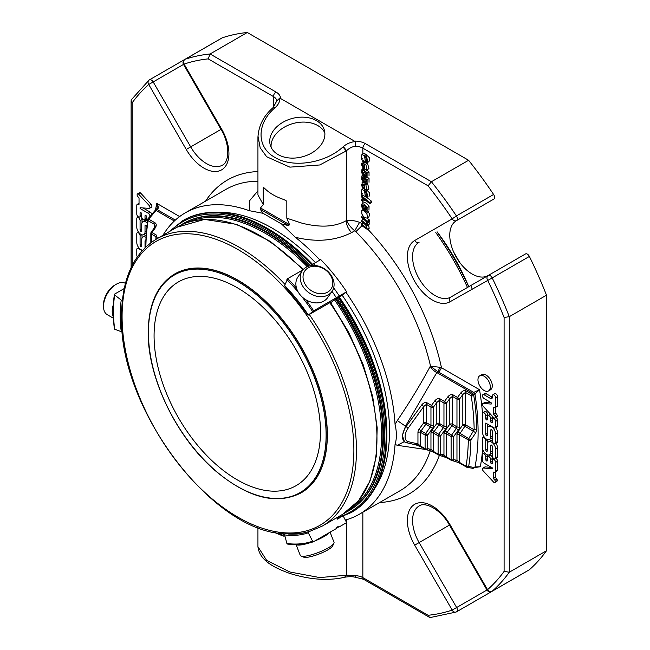 <?xml version="1.0" encoding="UTF-8"?>
<svg xmlns="http://www.w3.org/2000/svg" width="650" height="650" viewBox="0 0 650 650"><rect width="100%" height="100%" fill="white"/><g stroke="black" fill="none" stroke-linecap="round" stroke-linejoin="round"><path stroke-width="0.97" d="M154.074 335.749A117.65 67.925 60 0 1 178.441 281.897A117.65 67.925 60 0 1 296.091 349.822A117.65 67.925 60 0 1 296.091 485.672A117.65 67.925 60 0 1 205.424 454.155A117.65 67.925 60 0 1 154.074 335.749M125.426 283.368L125.353 283.335A18.102 10.449 120 0 0 116.301 284.229L114.766 285.114A15.925 9.197 120 0 0 103.504 304.623L103.504 306.394A18.102 10.449 120 0 0 105.219 312.796A18.102 10.449 120 0 0 107.258 314.681L113.425 318.248M296.083 544.594L300.276 555.409A18.102 3.827 -21.2 0 0 300.974 556.026L303.68 557.148A15.925 3.364 -21.2 0 0 313.04 556.034A15.925 3.364 -21.2 0 0 332.678 545.894L333.929 543.238A18.102 3.827 -21.2 0 0 334.027 542.311L330.086 532.163M303.29 279.541A15.925 12.561 -144.9 0 1 322.798 268.279A15.925 12.561 -144.9 0 1 327.673 292.11A15.925 12.561 -144.9 0 1 303.29 279.541M116.301 284.229A18.102 10.449 120 0 0 103.504 306.394M300.974 556.026A18.102 3.827 -21.2 0 0 311.61 554.767A18.102 3.827 -21.2 0 0 333.929 543.238M300.527 280.572A18.102 14.276 -144.9 0 1 302.339 270.66A18.102 14.276 -144.9 0 1 325.358 269.384A18.102 14.276 -144.9 0 1 331.963 291.476A18.102 14.276 -144.9 0 1 314.486 295.596A18.102 14.276 -144.9 0 1 300.527 280.572M113.401 304.509A18.102 10.449 120 0 0 113.36 316.875M296.238 544.594A18.102 3.827 -21.2 0 0 307.255 543.554A18.102 3.827 -21.2 0 0 308.652 543.14M314.917 540.922A18.102 3.827 -21.2 0 0 329.119 532.724M174.688 273.975A126.384 72.971 60 0 1 174.785 273.918A126.384 72.971 60 0 1 301.169 346.889A126.384 72.971 60 0 1 301.169 492.822A126.384 72.971 60 0 1 301.072 492.879M331.963 291.476L327.608 297.668A18.102 14.276 -144.9 0 1 310.131 301.787A18.102 14.276 -144.9 0 1 296.173 286.764A18.102 14.276 -144.9 0 1 297.993 276.851L302.339 270.66M287.771 543.961L286.902 543.506L284.611 534.909L284.895 533.812L302.827 533.089L309.262 531.578M330.476 302.356L308.376 315.006L313.658 310.822L346.621 291.793L339.316 297.115M310.009 265.777L310.473 265.509A137.922 79.633 60 0 1 310.611 265.663M332.012 291.395A137.922 79.633 60 0 1 336.359 297.716M296.53 288.178A137.922 79.633 -120 0 0 287.771 278.614L302.973 269.839M114.652 328.599L114.644 329.217L121.241 331.679A127.538 73.637 -120 0 1 121.241 300.113L114.644 294.954L114.652 294.084L124.199 288.567M114.644 329.217A137.004 79.105 -120 0 1 114.644 294.954L114.652 294.084M287.422 544.042C296.887 545.261 305.598 544.481 313.56 541.694L336.359 528.548L337.756 526.736L339.332 526.825L346.621 522.616L343.395 516.311M336.716 517.741L337.431 519.147L340.096 517.603A130.293 75.229 60 0 1 337.123 518.529M339.332 526.825A137.922 79.633 60 0 1 336.659 527.678M313.658 541.653L312.593 541.206L308.287 532.797L308.376 531.716M336.269 298.797A165.742 95.688 60 0 1 349.196 510.543L345.548 512.525A165.742 95.688 -120 0 0 348.546 510.916A165.742 95.688 -120 0 0 335.66 299.227L330.679 302.648M308.376 315.006L308.287 314.974A127.538 73.637 -120 0 0 284.611 285.512L284.895 285.789M287.771 278.614L284.611 285.512M315.088 265.501A137.922 79.633 60 0 0 313.446 263.794L310.473 265.509M333.653 287.828A137.922 79.633 60 0 1 339.332 296.002M313.446 263.794L320.734 259.586A137.922 79.633 60 0 1 346.621 291.793M339.243 297.009L335.66 299.227M441.911 455.796L443.958 454.886L447.111 457.892L438.994 455.171A1.836 1.479 103 0 1 438.661 455.041A1.836 1.064 -60 0 1 438.49 454.976A1.836 1.836 0 0 0 438.994 455.171A1.836 1.479 103 0 0 440.708 454.131L440.708 435.768L438.661 434.216A1.836 1.064 120 0 0 438.108 435.768A1.836 1.064 0 0 0 440.708 435.768L445.453 429.195L443.406 427.643L438.661 434.216L434.111 431.592A1.836 1.064 120 0 0 433.558 433.136L438.108 435.768L438.108 454.131L433.558 451.506L434.111 452.416L428.911 450.312L434.111 452.416M458.453 429.942A3.681 2.121 -60 0 0 459.566 426.847A1.836 1.064 -0 0 1 456.966 426.847L456.966 399.019L452.408 396.386L452.408 424.214A1.836 1.064 0 0 0 449.808 424.214L445.071 430.788L447.111 432.339A1.836 1.064 120 0 0 446.558 433.891L451.108 436.516A1.836 1.064 -60 0 1 451.669 434.964L456.406 428.391A1.836 1.064 -60 0 0 456.966 426.847L452.408 424.214A1.836 1.064 120 0 1 451.856 425.766L447.111 432.339L453.708 436.516L458.453 429.942L449.808 424.214L449.808 398.491L447.761 396.939C449.499 394.842 451.23 394.144 452.969 394.842L452.408 396.386L449.808 398.491L446.558 403L444.511 401.448L447.761 396.939M432.445 428.439A3.681 2.121 120 0 0 433.558 425.344A1.836 1.064 180 0 1 430.958 425.344A1.836 1.064 120 0 1 430.398 426.896L425.848 424.263L421.102 430.836L425.661 433.469L430.398 426.896L432.445 428.439L427.708 435.012L425.661 433.469A1.836 1.064 120 0 0 425.1 435.012A1.836 1.064 0 0 0 427.708 435.012L427.708 448.646A1.836 1.479 103 0 1 425.661 449.556A1.836 1.064 -60 0 1 425.482 449.491A1.836 1.064 -60 0 1 425.1 448.646L420.55 446.022L421.102 446.932L415.902 444.827L421.102 446.932M474.126 467.496L473.541 468.203L475.02 466.984L474.126 467.496L468.674 466.481A1.836 1.227 9.1 0 1 466.091 466.237L459.566 462.467L460.119 463.377L454.919 461.273L456.966 460.363L459.566 462.467L459.566 434.858A1.836 1.064 -60 0 1 460.062 433.379L457.966 431.909A3.681 2.121 -60 0 0 456.966 434.858A1.836 1.064 180 0 1 459.566 434.858L468.317 439.912A228.036 131.657 60 0 1 466.091 466.237A1.836 1.064 120 0 0 466.473 467.082A1.836 1.064 120 0 0 466.651 467.147L468.674 466.481A229.873 132.722 -120 0 0 470.917 439.936L460.062 433.379L464.913 426.229L462.816 424.751A1.836 1.064 0 0 1 465.416 424.751L474.167 429.804L476.767 429.78L475.784 432.762L470.917 439.936A1.836 1.081 0.9 0 1 468.317 439.912A1.836 1.064 -60 0 1 468.812 438.433L474.167 429.804A228.036 131.657 60 0 0 471.201 395.752A1.836 0.837 -8.8 0 0 473.777 395.444L471.754 394.201L472.396 393.104L474.126 394.842L473.777 395.444A229.873 132.722 -120 0 1 476.767 429.78M445.453 429.195A3.681 2.121 120 0 0 446.558 426.091A1.836 1.064 180 0 1 443.958 426.091A1.836 1.064 120 0 1 443.406 427.643L436.808 423.467L436.808 402.472L434.761 400.92C436.491 398.824 438.23 398.125 439.961 398.824L439.408 400.368L436.808 402.472L433.558 406.981L431.511 405.429L434.761 400.92M433.558 425.344L433.558 406.981A1.836 1.064 180 0 1 430.958 406.981L430.958 425.344L426.4 422.711A1.836 1.064 -60 0 1 425.848 424.263L423.8 422.711L423.8 406.453L421.761 404.901C423.491 402.805 425.222 402.098 426.961 402.797L426.4 404.349L423.8 406.453L408.168 428.122A10.116 5.842 120 0 0 408.168 441.659L417.95 443.918L420.55 446.022L420.55 432.388L425.1 435.012L425.1 448.646A1.836 1.064 180 0 0 427.708 448.646L430.958 449.402L433.558 451.506L433.558 433.136A1.836 1.064 0 0 0 430.958 433.136A3.681 2.121 120 0 1 432.063 430.04L436.808 423.467A1.836 1.064 0 0 1 439.408 423.467A1.836 1.064 -60 0 1 438.856 425.019L434.111 431.592L432.063 430.04M156.187 239.216L155.927 236.706L155.927 239.363M150.832 233.326A1.836 1.836 0 0 1 151.182 232.245L151.929 232.529A1.836 1.064 120 0 0 151.377 234.073A1.836 1.064 180 0 1 150.832 233.326L150.832 242.759M151.182 232.245L154.432 227.744L155.163 225.834L154.627 224.461L154.627 227.459M145.876 246.911A228.036 131.657 60 0 1 148.094 220.691A1.836 1.064 -60 0 1 148.647 219.148L148.111 218.953M475.784 432.762L464.913 426.229A1.836 1.064 120 0 0 465.416 424.751L465.416 392.413L462.816 394.509L460.769 392.966C462.499 390.861 464.238 390.162 465.969 390.861L465.416 392.413L471.201 395.752A1.836 1.064 -60 0 1 471.754 394.201L465.969 390.861M452.969 394.842L457.519 397.467A1.836 1.064 -60 0 0 456.966 399.019A1.836 1.064 0 0 0 459.566 399.019L457.519 397.467L460.769 392.966M456.966 434.858L456.966 460.363L453.708 459.615A1.836 1.479 103 0 1 451.669 460.525A1.836 1.064 -60 0 1 451.49 460.452A1.836 1.064 -60 0 1 451.108 459.615A1.836 1.064 0 0 0 453.708 459.615L453.708 436.516A1.836 1.064 0 0 1 451.108 436.516L451.108 459.615L446.558 456.983L446.558 433.891A1.836 1.064 0 0 0 443.958 433.891A3.681 2.121 120 0 1 445.071 430.788M466.651 467.147L467.058 467.301A1.836 1.836 0 0 1 466.473 467.082L460.119 463.377M366.494 161.493L365.259 160.94L364.626 156.479L366.576 155.35A2.543 1.463 -120 0 0 365.966 154.31L364.016 155.439L361.92 154.546C361.376 156.837 361.506 158.202 362.302 158.632L361.571 158.348L361.571 159.518L367.071 162.703C368.241 158.462 367.128 160.298 367.152 158.836L365.787 156.861L366.438 161.533M368.908 161.663L366.957 162.784L368.826 161.688M364.016 155.439A2.543 1.463 60 0 1 364.626 156.479M365.016 189.849L364.016 190.426L361.92 189.532C361.376 191.823 361.506 193.188 362.302 193.619L361.571 193.334L361.571 194.504L367.071 197.689C368.241 193.456 367.128 195.293 367.152 193.822L365.787 191.856L366.438 196.519M366.494 196.487L365.259 195.934L364.626 191.466L366.576 190.336L366.909 191.579M364.016 190.426A2.543 1.463 60 0 1 364.626 191.466M361.904 214.037C363.358 216.832 365.032 218.148 366.925 218.002L367.591 216.482L366.657 213.33L363.805 210.511L362.562 210.137L361.733 210.649L361.904 214.037M364.431 209.024L361.733 210.649M482.852 403.544A1.974 1.137 60 0 0 483.169 406.291L493.781 417.739A1.861 1.073 60 0 0 494.886 417.942A1.861 1.073 60 0 0 495.276 417.137A1.861 1.073 60 0 0 494.869 415.594L493.366 413.977L493.366 407.542L494.788 407.648A1.861 1.073 60 0 0 495.243 407.566A1.861 1.073 60 0 0 495.609 406.998L495.609 397.816A2.332 1.349 60 0 0 494.593 395.468A2.332 1.349 60 0 0 492.798 394.851A2.332 1.349 60 0 0 492.318 395.793L492.318 397.369A2.633 1.519 60 0 1 491.774 398.58A2.633 1.519 60 0 1 490.457 398.45L484.087 394.769A2.324 1.341 60 0 0 482.926 394.656A2.324 1.341 60 0 0 482.568 396.516A2.324 1.341 60 0 0 484.087 398.572L490.791 402.439A0.934 0.536 60 0 1 491.051 404.048L483.283 403.455L485.233 402.334A1.974 1.137 -120 0 0 484.802 402.423L482.852 403.544A1.974 1.137 60 0 1 483.283 403.455M364.268 163.914L364.268 168.919L366.966 169.796L365.804 164.117L361.441 163.759L362.091 166.221L363.472 168.139L363.577 167.066L362.594 165.612L362.692 163.418L364.268 163.914M364.268 184.316L364.268 189.329L366.966 190.198L365.804 184.527L361.441 184.161L362.091 186.631L363.472 188.541L363.577 187.476L362.594 186.014L362.692 183.82L364.268 184.316M365.576 209.893L365.641 211.071L367.055 211.25L367.112 207.667C365.592 204.969 363.911 203.661 362.058 203.734L361.441 205.059L361.969 207.309L363.61 209.495L363.716 208.39L362.586 206.936L362.594 204.912L365.219 206.334L366.389 207.805L366.446 210.031L365.576 209.893L366.771 209.203M365.674 179.449L366.576 180.131L366.502 182.187L365.666 182.138L365.731 183.308L367.079 183.389L367.096 179.66L365.186 178.132L363.602 180.196L362.481 179.392L362.408 177.239L363.642 177.231L363.586 176.036L361.944 175.866L361.692 179.229L362.367 180.562L364.341 181.472L365.625 179.473M369.029 182.268L369.046 178.531L367.136 177.011L364.65 178.474M362.408 177.239L362.911 176.963L362.408 177.239M364.057 174.606L361.944 175.866M366.502 182.187L365.666 182.138L366.803 181.48M365.674 172.892L366.576 173.582L366.502 175.63L365.666 175.581L365.731 176.751L367.079 176.832L367.096 173.103L365.186 171.576L363.602 173.639L362.481 172.835L362.408 170.682L363.642 170.674L363.586 169.479L361.944 169.317L361.692 172.673L362.367 174.013L364.341 174.915L365.625 172.916M369.029 175.711L369.046 171.974L367.136 170.454L364.65 171.917M362.408 170.682L362.911 170.406L362.408 170.682M363.894 168.188L361.944 169.317M366.502 175.63L365.666 175.581L366.803 174.923M474.654 467.553L480.317 466.749L475.02 466.984A229.873 132.722 -120 0 0 475.02 394.331L473.744 392.381L479.521 389.707L474.126 394.842M361.571 200.444L362.708 201.386L362.708 200.07L361.571 199.136L361.571 200.444M369.696 203.629L369.696 202.467L361.571 195.812L361.571 196.974L369.696 203.629L371.646 202.499L371.646 201.338L369.696 202.467M495.129 458.835A2.324 1.341 60 0 0 495.609 457.771L495.609 449.199A5.826 3.364 60 0 0 493.066 443.341A5.826 3.364 60 0 0 488.581 441.781A5.826 3.364 60 0 0 487.37 444.446L487.37 450.702A1.162 0.666 60 0 1 487.134 451.238A1.162 0.666 60 0 1 486.241 450.929A1.162 0.666 60 0 1 485.737 449.759L485.737 440.529A2.324 1.341 60 0 0 484.713 438.189A2.324 1.341 60 0 0 482.926 437.564A2.324 1.341 60 0 0 482.438 438.628L482.438 447.322A5.817 3.356 60 0 0 484.981 453.172A5.817 3.356 60 0 0 489.466 454.732A5.817 3.356 60 0 0 490.669 452.067L490.669 445.551A1.162 0.674 60 0 1 490.913 445.014A1.162 0.674 60 0 1 491.806 445.331A1.162 0.674 60 0 1 492.318 446.501L492.318 455.869A2.324 1.341 60 0 0 493.334 458.209A2.324 1.341 60 0 0 495.129 458.835L497.079 457.706A2.324 1.341 -120 0 0 497.559 456.641L497.559 448.077A5.826 3.364 -120 0 0 495.869 443.259M485.737 415.667L485.737 418.494A1.162 0.674 60 0 0 486.241 419.673A1.162 0.674 60 0 0 487.134 419.981A1.162 0.674 60 0 0 487.378 419.445L487.378 416.618A2.324 1.341 60 0 1 487.858 415.553A2.324 1.341 60 0 1 489.653 416.179A2.324 1.341 60 0 1 490.669 418.519L490.669 421.346A1.162 0.674 60 0 0 491.181 422.516A1.162 0.674 60 0 0 492.074 422.833A1.162 0.674 60 0 0 492.318 422.297L492.318 419.469A2.324 1.341 60 0 1 492.798 418.405A2.324 1.341 60 0 1 494.593 419.031A2.324 1.341 60 0 1 495.609 421.371L495.609 426.896A2.324 1.341 60 0 1 495.129 427.96A2.324 1.341 60 0 1 493.959 427.838L485.737 423.093L485.737 434.371A1.162 0.666 60 0 0 486.241 435.541A1.162 0.666 60 0 0 487.134 435.849A1.162 0.666 60 0 0 487.37 435.321L487.37 429.171A5.826 3.364 60 0 1 488.581 426.497A5.826 3.364 60 0 1 493.066 428.058A5.826 3.364 60 0 1 495.609 433.924L495.609 442.626A2.332 1.349 60 0 1 495.121 443.69A2.332 1.349 60 0 1 493.326 443.064A2.332 1.349 60 0 1 492.31 440.724L492.31 431.226A1.162 0.674 60 0 0 491.806 430.056A1.162 0.674 60 0 0 490.913 429.747A1.162 0.674 60 0 0 490.669 430.276L490.669 436.8A5.817 3.356 60 0 1 489.466 439.457A5.817 3.356 60 0 1 484.981 437.897A5.817 3.356 60 0 1 482.438 432.047L482.438 413.774A2.324 1.341 60 0 1 482.926 412.701A2.324 1.341 60 0 1 484.713 413.327A2.324 1.341 60 0 1 485.737 415.667L487.687 414.546A2.324 1.341 -120 0 0 486.671 412.206A2.324 1.341 -120 0 0 484.876 411.58L482.926 412.701M366.673 222.901L365.544 223.551L361.571 220.293L361.571 221.455L365.779 225.095L366.6 228.053L361.571 224.307L361.571 225.469L367.242 229.377L366.486 225.363L367.299 225.274L367.356 223.145L366.486 221.488L367.461 222.284L367.461 221.122L361.571 216.304L361.571 217.466L365.739 221.097A2.982 1.723 -120 0 1 366.494 222.414L366.673 224.177M367.226 229.393L369.192 228.256L367.226 229.393M366.486 225.363L369.257 224.153L368.436 224.242L369.192 228.256M477.953 379.787A8.759 5.054 60 0 1 479.765 375.781A8.759 5.054 60 0 1 488.516 380.835A8.759 5.054 60 0 1 488.516 390.942A8.759 5.054 60 0 1 481.772 388.602A8.759 5.054 60 0 1 477.953 379.787M495.121 472.079A2.356 1.365 60 0 0 495.609 470.998L495.609 462.369A2.324 1.341 60 0 0 494.593 460.029A2.324 1.341 60 0 0 492.798 459.404A2.324 1.341 60 0 0 492.318 460.468L492.318 463.296A1.162 0.674 60 0 1 492.074 463.832A1.162 0.674 60 0 1 491.181 463.523A1.162 0.674 60 0 1 490.669 462.345L490.669 459.517A2.324 1.341 60 0 0 489.653 457.177A2.324 1.341 60 0 0 487.858 456.552A2.324 1.341 60 0 0 487.378 457.624L487.378 460.452A1.162 0.674 60 0 1 487.134 460.98A1.162 0.674 60 0 1 486.241 460.671A1.162 0.674 60 0 1 485.737 459.501L485.737 456.674A2.324 1.341 60 0 0 484.713 454.326A2.324 1.341 60 0 0 482.926 453.708A2.324 1.341 60 0 0 482.438 454.773L482.438 460.265A2.356 1.365 60 0 0 484.112 463.149L492.318 467.894L492.318 468.715L483.283 468.032A1.974 1.137 60 0 0 482.852 468.122A1.974 1.137 60 0 0 483.243 470.941L493.764 482.292A1.861 1.073 60 0 0 494.886 482.511L496.836 481.382A1.861 1.073 -120 0 0 497.218 480.586A1.861 1.073 -120 0 0 496.819 479.042L495.308 477.417L493.358 478.538L493.358 472.095L494.601 472.184A2.356 1.365 60 0 0 495.121 472.079L497.071 470.957A2.356 1.365 -120 0 0 497.559 469.877L497.559 461.248A2.324 1.341 -120 0 0 495.901 458.388M493.358 478.538L494.869 480.163A1.861 1.073 60 0 1 495.267 481.707A1.861 1.073 60 0 1 494.886 482.511M157.251 208.203L156.772 203.377C158.527 206.107 158.714 208.219 157.349 209.714L156.073 210.186M147.087 222.926A5.817 3.356 60 0 0 142.927 221.691A5.817 3.356 60 0 0 141.724 224.356L141.724 230.872A1.162 0.674 60 0 1 141.481 231.408A1.162 0.674 60 0 1 140.587 231.091A1.162 0.674 60 0 1 140.075 229.921L140.075 220.553A2.324 1.341 60 0 0 139.059 218.213A2.324 1.341 60 0 0 137.264 217.588L138.442 216.905M145.844 225.241L145.023 225.713L145.023 231.977A5.826 3.364 60 0 1 143.812 234.642A5.826 3.364 60 0 1 139.327 233.082A5.826 3.364 60 0 1 136.784 227.224L136.784 218.652A2.324 1.341 60 0 1 137.264 217.588M145.023 225.713A1.162 0.666 60 0 1 145.259 225.184A1.162 0.666 60 0 1 146.063 225.404A1.162 0.666 60 0 1 146.64 226.428M141.724 244.254L140.083 245.196A1.162 0.674 60 0 0 140.587 246.366A1.162 0.674 60 0 0 141.481 246.675A1.162 0.674 60 0 0 141.724 246.147L141.724 239.623A5.817 3.356 60 0 1 142.927 236.966A5.817 3.356 60 0 1 145.681 237.161M140.083 245.196L140.083 235.698A2.332 1.349 60 0 0 139.067 233.358A2.332 1.349 60 0 0 137.272 232.732L138.474 232.034M142.634 250.193A5.826 3.364 60 0 1 136.784 242.499L136.784 233.797A2.332 1.349 60 0 1 137.272 232.732M145.494 240.825L145.023 241.101L145.023 247.252A5.826 3.364 60 0 1 144.999 247.748M145.023 241.101A1.162 0.666 60 0 1 145.259 240.573A1.162 0.666 60 0 1 145.502 240.516M142.147 250.721L138.434 248.576A2.324 1.341 60 0 0 137.264 248.463L138.71 247.634M137.337 256.791A2.324 1.341 60 0 1 136.784 255.052L136.784 249.527A2.324 1.341 60 0 1 137.264 248.463M149.955 216.45L149.955 216.158A2.356 1.365 60 0 0 148.281 213.265L140.075 208.528L140.075 207.707L149.11 208.39A1.974 1.137 60 0 0 149.541 208.301A1.974 1.137 60 0 0 149.151 205.473L138.629 194.131A1.861 1.073 60 0 0 137.507 193.911A1.861 1.073 60 0 0 137.126 194.716A1.861 1.073 60 0 0 137.524 196.259L139.035 197.884L139.035 204.327L137.792 204.23A2.356 1.365 60 0 0 137.272 204.344L139.035 203.328M140.904 212.648L140.075 213.127L140.075 215.946A2.324 1.341 60 0 1 139.596 217.019A2.324 1.341 60 0 1 137.8 216.393A2.324 1.341 60 0 1 136.784 214.053L136.784 205.424A2.356 1.365 60 0 1 137.272 204.344M140.075 213.127A1.162 0.674 60 0 1 140.319 212.591A1.162 0.674 60 0 1 141.213 212.899A1.162 0.674 60 0 1 141.724 214.069L141.724 216.897A2.324 1.341 60 0 0 142.74 219.245A2.324 1.341 60 0 0 144.536 219.863L146.486 218.741A2.324 1.341 -120 0 0 146.664 218.603M145.836 215.499L145.015 215.971L145.015 218.798A2.324 1.341 60 0 1 144.536 219.863M145.015 215.971A1.162 0.674 60 0 1 145.259 215.443A1.162 0.674 60 0 1 146.153 215.751A1.162 0.674 60 0 1 146.664 216.921L146.664 219.749A2.324 1.341 60 0 0 147.282 221.593M151.377 242.361L151.377 234.073L155.927 236.706L156.479 235.154L151.929 232.529L155.179 228.02L154.627 228.069M175.338 220.098L157.349 209.714L155.179 210.697L156.097 210.486L148.647 219.148L155.179 222.918C156.601 224.039 156.601 225.745 155.179 228.02M428.911 450.312L430.958 449.402L430.958 433.136M454.919 461.273L459.948 463.312M415.902 444.827L417.95 443.918L417.95 432.388A1.836 1.064 0 0 1 420.55 432.388A1.836 1.064 120 0 1 421.102 430.836L419.063 429.284L423.8 422.711A1.836 1.064 0 0 1 426.4 422.711L426.4 404.349L430.958 406.981A1.836 1.064 -60 0 1 431.511 405.429L426.961 402.797M473.541 468.203L472.729 468.317M367.217 159.819L365.259 160.94M366.576 155.35L366.909 156.593M363.87 153.416L361.92 154.546L363.894 153.4L365.966 154.31M361.571 158.348L362.034 158.08M365.787 156.861L367.738 155.74C368.607 157.95 370.24 156.284 369.021 161.582M367.217 194.805L365.259 195.934M363.894 188.386L361.944 189.516L364.268 188.289M361.571 193.334L362.034 193.066M365.787 191.856L367.738 190.726C368.607 192.936 370.24 191.271 369.021 196.568M364.512 209.016L366.096 209.592M367.64 210.909L368.615 212.209C368.826 214.004 370.386 212.493 368.875 216.881L366.925 218.002M367.461 222.284L369.411 221.162L369.411 220.001L366.957 217.986L368.875 216.881M494.886 417.942L496.836 416.812A1.861 1.073 -120 0 0 497.226 416.016A1.861 1.073 -120 0 0 496.819 414.464L494.869 415.594M495.276 417.137L497.226 416.016M495.316 407.526L495.316 412.848L493.366 413.977M495.316 412.848L496.819 414.464M495.243 407.566L497.193 406.445A1.861 1.073 -120 0 0 497.559 405.868L495.609 406.998M495.609 397.816L497.559 396.687L497.559 405.868M497.559 396.687A2.332 1.349 -120 0 0 496.543 394.347A2.332 1.349 -120 0 0 494.747 393.721L492.798 394.851M484.087 394.769L486.038 393.64L492.318 397.272M486.038 393.64A2.324 1.341 -120 0 0 484.876 393.526L482.926 394.656M485.233 402.334L491.156 402.781M363.472 168.139L364.268 167.676M364.268 166.668L363.577 167.066M366.096 162.703L364.642 162.289L364.268 162.736M367.356 162.557L368.916 168.675L366.966 169.812M363.407 162.273L364.024 161.102L362.074 162.224M363.472 188.541L364.268 188.086M364.268 187.07L363.577 187.476M366.218 183.194L364.642 182.699L364.268 183.138M367.526 183.138L368.916 189.077L366.966 190.214M363.407 182.674L363.902 181.586M364.512 181.374L366.056 181.911M363.951 202.638L364.008 202.605C365.861 202.532 367.543 203.84 369.062 206.537L368.956 210.153M363.61 209.495L365.56 208.366L365.666 207.269L363.716 208.39M364.479 205.692L365.666 207.269M364.162 176.93L364.593 178.555M363.642 177.231L365.592 176.101L365.536 174.907L363.586 176.036M364.894 174.598L365.536 174.907M364.162 170.373L364.593 171.998M363.642 170.674L365.592 169.544M364.39 169.016L363.586 169.479M482.503 413.294A233.553 134.843 -120 0 0 479.521 389.707L441.496 367.762L438.896 372.263L438.019 371.881L439.798 367.266L441.496 367.762A181.374 104.715 -120 0 0 367.705 229.109M364.658 199.501L364.658 200.257L362.708 201.386M364.26 199.176L362.708 200.07M363.123 198.242L361.571 199.136M371.646 201.338L367.152 197.665M362.806 195.106L361.571 195.812M492.31 440.473A5.826 3.364 -120 0 0 490.531 440.651L488.581 441.781M487.687 442.812L487.687 439.644M489.466 454.732L491.416 453.602A5.817 3.356 -120 0 0 492.318 452.562M495.121 443.69L497.079 442.569A2.332 1.349 -120 0 0 497.559 441.496L497.559 432.794A5.826 3.364 -120 0 0 495.633 427.659M487.687 427.538L487.687 424.214M495.129 427.96L497.079 426.831A2.324 1.341 -120 0 0 497.559 425.766L497.559 420.249A2.324 1.341 -120 0 0 495.877 417.373M492.619 418.543L492.619 417.398A2.324 1.341 -120 0 0 492.351 416.187M490.701 414.416A2.324 1.341 -120 0 0 489.808 414.432L487.858 415.553M487.687 415.691L487.687 414.546M489.466 439.457L491.416 438.336A5.817 3.356 -120 0 0 492.31 437.296M365.463 227.492L366.657 226.801M365.592 224.876L363.521 223.178L361.571 224.307M369.021 221.382L369.257 224.153L368.436 224.242M369.411 220.001L367.461 221.122M362.789 215.597L361.571 216.304M365.398 220.699L363.521 219.164L361.571 220.293M488.516 390.942L490.466 389.821A8.759 5.054 -120 0 0 492.286 385.808A8.759 5.054 -120 0 0 488.459 377A8.759 5.054 -120 0 0 481.715 374.652L479.765 375.781M495.267 481.707L497.218 480.586M494.869 480.163L496.819 479.042M495.308 477.417L495.308 471.965M492.619 459.542L492.619 458.396A2.324 1.341 -120 0 0 491.603 456.056A2.324 1.341 -120 0 0 489.808 455.431L487.858 456.552M487.687 456.698L487.687 455.544A2.324 1.341 -120 0 0 487.598 454.894M491.416 467.374L485.233 466.903A1.974 1.137 -120 0 0 484.802 466.993L482.852 468.122M142.025 222.731L142.025 219.424A2.324 1.341 -120 0 0 140.368 216.572M143.812 234.642L145.763 233.512A5.826 3.364 -120 0 0 145.941 233.399M146.746 220.407A5.817 3.356 -120 0 0 144.877 220.561L142.927 221.691M145.779 235.568A5.817 3.356 -120 0 0 144.877 235.836L142.927 236.966M142.033 237.998L142.033 234.821M139.596 217.019L141.546 215.889A2.324 1.341 -120 0 0 141.724 215.751M151.799 214.297A2.356 1.365 -120 0 0 150.231 212.144L142.927 207.919M141.343 207.797L140.075 208.528M149.541 208.301L151.491 207.179A1.974 1.137 -120 0 0 151.101 204.352L140.579 193.001A1.861 1.073 -120 0 0 139.457 192.782L137.507 193.911M149.151 205.473L151.101 204.352M138.629 194.131L140.579 193.001M174.338 221.024L156.097 210.486M284.058 199.607L286.821 201.199L284.058 199.607A51.724 29.859 0 0 1 264.721 188.443L263.64 187.509M257.936 194.919L263.258 204.612L263.258 187.598L264.721 188.443M257.936 194.976L257.936 137.264C258.635 125.564 263.738 115.627 273.252 107.478L275.015 107.713C256.401 123.549 256.401 147.388 275.015 157.454C292.703 168.35 325.276 163.312 342.964 146.941L346.239 150.954L346.596 150.638L343.322 146.624C346.637 143.796 350.594 142.106 355.176 141.57L355.339 146.234C352.211 146.681 349.294 148.151 346.596 150.638L346.596 220.488C350.594 220.017 354.924 220.643 359.588 222.349L354.705 230.815C350.894 227.63 348.189 224.185 346.596 220.488L346.239 150.954L319.751 164.97L289.868 167.139L266.654 156.739L260.179 147.81L257.969 135.956M436.816 372.58L405.47 426.197L397.304 420.534C410.321 401.342 420.461 384.394 430.211 366.405C431.892 369.119 434.094 371.174 436.816 372.58L438.019 371.881L430.552 366.21L439.798 367.266M472.396 393.104L437.109 372.734M344.589 577.289C328.047 581.035 309.668 579.711 289.453 573.308C273.52 567.523 259.561 560.251 257.936 546.699L266.662 560.406L289.876 572L319.751 577.574L346.239 575.242L344.589 577.289L346.596 575.144L355.339 575.681L355.176 576.908M344.776 577.233L344.947 577.192C349.139 576.517 352.544 576.526 355.16 577.233L363.61 579.296A3.681 2.121 -60 0 1 362.846 577.614L362.846 512.216M359.588 222.349L362.846 224.088M273.252 107.478L276.794 100.888L279.776 98.036C280.012 101.351 278.541 104.471 275.373 107.396L273.463 107.347M184.096 64.082L183.511 64.415L221.016 129.374L190.686 146.884A31.679 18.289 -120 0 0 222.357 165.173C229.239 162.427 230.303 144.593 221.016 129.374L221.601 129.033L184.096 64.082A3.681 2.982 71.4 0 1 185.088 59.288A309.181 178.506 60 0 1 210.096 53.974L208.203 58.882A305.508 176.386 -120 0 0 184.096 64.082M221.601 129.033A35.352 20.41 -120 0 1 221.601 169.861A35.352 20.41 -120 0 1 186.241 149.443L190.686 146.884L153.181 81.933A3.681 2.121 60 0 0 151.344 79.991A3.681 2.121 60 0 0 149.508 79.804A3.681 2.121 60 0 0 149.305 79.95A3.681 2.982 48.6 0 0 148.915 80.234A3.681 2.982 48.6 0 0 148.744 84.492L183.511 64.415A3.681 3.681 0 0 1 184.86 59.394A3.681 2.121 60 0 1 185.088 59.288L222.276 37.822A309.181 178.506 60 0 1 247.284 32.5L210.096 53.974L276.047 92.048A3.681 2.121 120 0 0 273.447 96.558L208.203 58.882M186.241 149.443L148.744 84.492A305.508 176.386 -120 0 0 132.194 102.773L131.113 100.693L131.479 99.588L148.915 80.234A3.681 3.681 0 0 1 149.508 79.804L184.803 59.426M355.339 575.681A11.497 6.638 180 0 1 362.846 577.614L428.09 615.282L429.358 617.256L430.487 617.492L455.967 612.072A3.681 2.982 -108.6 0 1 452.197 610.09L456.633 607.523A3.681 2.121 60 0 1 456.633 611.772A3.681 2.121 60 0 1 456.414 611.878A3.681 2.982 -108.6 0 1 455.967 612.072A3.681 3.681 0 0 0 456.633 611.772L493.829 590.298A3.681 2.121 60 0 1 493.797 590.314M428.09 615.282A305.508 176.386 -120 0 0 452.197 610.09L414.692 545.139A35.352 20.41 -120 0 1 414.692 504.311A35.352 20.41 -120 0 1 450.052 524.721L487.549 589.68A305.508 176.386 -120 0 0 504.099 571.399L509.299 572.219A309.181 178.506 60 0 1 492.188 591.216A3.681 2.982 -131.4 0 1 487.549 589.68L486.964 590.013A3.681 3.681 0 0 0 491.993 591.362L529.181 569.887A3.681 2.121 60 0 1 528.954 569.993M546.496 550.745L509.299 572.219L509.299 316.672L504.099 317.493A305.508 176.386 -120 0 0 487.549 280.101A3.681 3.006 -120 0 1 488.312 275.413L450.816 297.066A3.681 3.006 -120 0 1 450.816 297.066A31.679 18.289 -120 0 0 450.816 297.066L450.816 297.066A3.681 3.006 -120 0 0 450.052 301.754L492.188 277.916A309.181 178.506 60 0 1 509.299 316.672L546.496 295.197L546.496 550.745A309.181 178.506 60 0 1 529.384 569.741A3.681 2.121 60 0 1 529.181 569.887M529.384 256.441A3.681 2.121 60 0 0 525.501 253.939L488.312 275.413A3.681 2.121 60 0 1 490.149 275.6A3.681 2.121 60 0 1 492.188 277.916L529.384 256.441A309.181 178.506 60 0 1 546.496 295.197M487.906 275.649A31.679 18.289 60 0 1 456.284 257.229A31.679 18.289 60 0 1 456.324 220.732L493.829 199.079A3.681 2.121 60 0 0 493.602 194.472A309.181 178.506 60 0 0 468.593 160.274L431.405 181.74L428.09 185.835L362.846 148.168A11.497 6.638 0 0 0 355.339 146.234M456.633 220.553A3.681 2.121 60 0 0 456.414 215.938L452.197 218.863A3.681 3.006 60 0 0 456.633 220.553L493.829 199.079M355.176 141.57L279.776 98.036M278.143 154.619A28.056 19.841 165 0 1 270.213 144.893A28.056 19.841 165 0 1 292.175 118.471A28.056 19.841 165 0 1 324.407 130.366A28.056 19.841 165 0 1 310.408 153.692A28.056 19.841 165 0 1 278.143 154.619M221.853 38.066A3.681 2.121 60 0 1 222.048 37.919A3.681 2.121 60 0 1 222.276 37.822M468.593 160.274L247.284 32.5M435.801 232.578A190.052 109.728 60 0 1 467.472 287.446M278.525 533.057L284.058 536.25A51.724 29.859 180 0 1 274.869 532.399M263.258 204.612L260.512 207.935L260.268 209.292L263.071 213.314L249.275 210.681A174.013 100.466 -120 0 0 185.299 212.842A174.013 100.466 -120 0 0 162.923 235.316M263.071 213.314L281.548 223.982L288.511 225.599L289.567 224.713L286.821 218.221L286.821 201.199M286.821 218.221L302.088 223.21C307.458 224.551 312.764 225.453 317.996 225.899C329.006 226.777 338.414 225.046 346.239 220.691C346.426 225.038 348.205 229.011 351.593 232.611C335.197 240.882 316.444 242.434 295.344 237.274L281.548 223.982M361.952 225.778L355.834 231.676L354.705 230.815L351.593 232.611M408.168 428.122L405.47 426.197L402.382 435.622L404.511 441.846M425.409 449.451L397.304 445.315L404.211 441.699M311.894 265.127A168.496 97.281 -120 0 0 266.979 229.044A168.496 97.281 -120 0 0 182.731 220.699L183.511 220.252A168.496 97.281 60 0 1 267.759 228.597A168.496 97.281 60 0 1 312.601 264.607M338.967 296.985A168.496 97.281 60 0 1 386.904 434.964A168.496 97.281 60 0 1 352.007 512.102L351.227 512.549A168.496 97.281 -120 0 0 338.187 297.432M249.275 210.681L249.551 200.793L257.936 190.824M397.304 445.315L395.054 444.413C396.825 438.815 396.825 432.152 395.054 424.418A174.013 100.466 -120 0 0 345.995 292.297M319.946 260.041A174.013 100.466 -120 0 0 295.344 237.274M395.054 424.418L397.304 420.534M345.321 520.073A174.013 100.466 -120 0 0 359.32 514.256A174.013 100.466 -120 0 0 395.054 444.413M267.759 228.597L268.409 228.971A167.578 96.752 60 0 1 312.731 264.493M339.154 296.879A167.578 96.752 60 0 1 386.904 434.216L386.904 434.964M215.759 212.371A165.742 95.688 60 0 1 315.453 262.632M342.225 295.303A165.742 95.688 60 0 1 374.961 488.118M308.547 266.175A165.742 95.688 -120 0 0 265.679 232.05A165.742 95.688 -120 0 0 182.804 223.844L183.454 223.47A165.742 95.688 60 0 1 309.327 265.939M437.036 231.871A190.052 109.728 60 0 1 468.707 286.731M324.846 132.901A28.056 19.841 -15 0 0 293.499 123.411A28.056 19.841 -15 0 0 271.099 147.306M148.419 332.483A125.653 72.548 60 0 1 281.686 320.58A125.653 72.548 60 0 1 281.686 498.282A125.653 72.548 60 0 1 148.419 332.483M300.974 492.936C276.226 505.367 247.496 497.811 214.784 470.283C176.418 437.296 147.55 377.479 148.2 332.183C148.541 304.013 157.332 284.627 174.59 274.032A126.384 72.971 60 0 1 300.974 346.994A126.384 72.971 60 0 1 300.974 492.936L301.169 492.822M288.121 534.016A126.612 73.101 -120 0 0 305.874 532.431M121.786 307.231A126.612 73.101 -120 0 0 121.639 321.124M122.086 316.461A163.906 94.632 60 0 1 295.929 300.926A163.906 94.632 60 0 1 295.929 532.724A163.906 94.632 60 0 1 122.086 316.461M313.658 310.822A137.922 79.633 -120 0 0 305.841 299.756M303.404 269.368L270.441 241.483L236.568 224.339L204.49 219.416L176.889 227.256A165.742 95.688 60 0 1 302.908 269.88M176.889 227.256L156.406 239.086A165.742 95.688 60 0 1 285.025 284.432M286.902 543.506A137.004 79.105 -120 0 0 312.593 541.206M284.611 534.909A127.538 73.637 -120 0 0 308.287 532.797M329.745 302.64A165.742 95.688 60 0 1 342.631 514.329L358.662 500.622L370.045 480.976L376.293 456.341L377.195 427.846L372.726 396.768L363.114 364.504L348.798 332.524L330.428 302.283M309.262 314.47A165.742 95.688 60 0 1 322.148 526.151L342.631 514.329M312.593 311.537A137.004 79.105 -120 0 0 301.86 296.684M298.472 292.476A137.004 79.105 -120 0 0 286.902 279.573M145.803 246.976A1.836 1.081 -179.1 0 1 145.332 246.244A1.836 1.836 0 0 0 145.576 247.187M443.958 426.091L439.408 423.467L439.408 400.368L443.958 403L443.958 426.091M446.558 426.091L446.558 403A1.836 1.064 180 0 1 443.958 403A1.836 1.064 -60 0 1 444.511 401.448L439.961 398.824M443.958 433.891L443.958 454.886L440.708 454.131A1.836 1.064 180 0 1 438.108 454.131A1.836 1.064 -60 0 0 438.49 454.976L433.94 452.343M459.566 426.847L459.566 399.019L462.816 394.509L462.816 424.751L457.966 431.909M155.179 222.918L154.627 224.461L148.094 220.691A1.836 1.227 -170.9 0 1 147.582 219.651L145.332 246.244M419.063 429.284A3.681 2.121 120 0 0 417.95 432.388M156.479 235.154L157.349 238.542M472.444 393.128L473.744 392.381L438.896 372.263M406.12 442.569A1.836 1.479 -77 0 0 406.453 442.699L404.991 442.122A11.952 6.898 120 0 1 406.12 426.579L421.761 404.901M442.244 455.926L447.111 457.892M416.236 444.957L406.453 442.699A1.836 1.479 -77 0 0 408.168 441.659M365.755 157.259L364.959 157.722M365.755 192.254L364.959 192.709M366.657 213.33L368.615 212.209M365.755 209.389L363.805 210.511M492.318 397.369L490.457 398.45M364.553 164.482L362.594 165.612M367.754 162.996L365.804 164.117M364.553 184.884L362.594 186.014M367.754 183.398L365.804 184.527M369.062 206.537L367.112 207.667M364.536 205.806L362.586 206.936M366.218 179.619L365.129 180.245M369.046 178.531L367.096 179.66M364.431 178.271L362.481 179.392M366.218 173.062L365.129 173.688M369.046 171.974L367.096 173.103M364.431 171.714L362.481 172.835M480.317 466.749A233.553 134.843 -120 0 0 482.649 448.923M483.243 437.385A233.553 134.843 -120 0 0 483.275 435.394M490.669 445.551L491.489 445.071M495.609 457.771L497.559 456.641M495.609 449.199L497.559 448.077M487.37 448.809L485.737 449.759M487.411 439.562L485.737 440.529M490.669 452.067L492.318 451.116M495.609 442.626L497.559 441.496M495.609 433.924L497.559 432.794M485.737 434.371L487.37 433.428M495.609 426.896L497.559 425.766M495.609 421.371L497.559 420.249M490.669 421.346L492.318 420.396M490.669 418.519L492.619 417.398M485.737 418.494L487.378 417.544M490.669 436.8L492.31 435.849M490.669 430.276L491.489 429.804M369.306 222.016L367.356 223.145M495.609 470.998L497.559 469.877M495.609 462.369L497.559 461.248M490.669 462.345L492.318 461.394M490.669 459.517L492.619 458.396M485.737 459.501L487.378 458.551M485.737 456.674L487.687 455.544M485.233 466.903L483.283 468.032M179.636 216.572L156.772 203.377A233.553 134.843 -120 0 0 155.496 210.161M141.724 228.971L140.075 229.921M142.025 219.424L140.075 220.553M145.023 231.977L146.12 231.343M141.749 234.739L140.083 235.698M145.023 247.252L145.478 246.992M139.149 248.162L138.434 248.576M139.035 203.515L137.792 204.23M140.075 215.946L141.724 214.996M145.015 218.798L146.664 217.847M150.451 215.865L149.955 216.158M148.281 213.265L150.231 212.144M346.239 522.844L346.596 575.144L346.596 522.633M346.596 522.559L346.596 519.707M346.239 519.813L346.239 521.861M379.592 502.548A181.374 104.715 -120 0 0 439.424 455.268M504.099 571.399L504.099 317.493M428.09 185.835A305.508 176.386 -120 0 1 452.197 218.863L414.692 240.516A35.352 20.41 -120 0 0 414.692 281.344A35.352 20.41 -120 0 0 450.052 301.754M362.846 223.568L362.846 222.495M362.846 219.554L362.846 218.506M362.846 209.844L362.846 208.658M362.846 203.279L362.846 201.305M362.846 188.996L362.846 187.842M362.846 182.512L362.846 181.098M362.846 175.313L362.846 174.541M362.846 168.756L362.846 167.44M362.846 161.785L362.846 160.152M362.846 154.001L362.846 148.168A3.681 2.121 120 0 1 365.446 143.666L431.405 181.74A309.181 178.506 -120 0 1 456.414 215.938L493.602 194.472M273.447 107.299L273.447 96.558A11.497 6.638 0 0 1 276.794 100.888M257.936 171.567A181.374 104.715 -120 0 0 205.571 201.143M132.194 265.371L132.194 102.773M450.052 524.721L449.467 525.062L486.964 590.013L456.633 607.523L419.136 542.571L414.692 545.139M419.136 505.993A31.679 18.289 -120 0 0 419.136 542.571L449.467 525.062C440.927 509.413 424.954 501.41 419.136 505.993M529.384 569.741L492.188 591.216A3.681 2.121 60 0 1 491.993 591.362M414.692 240.516A3.681 3.006 60 0 0 419.136 242.198A31.679 18.289 -120 0 0 419.136 278.777A31.679 18.289 -120 0 0 450.808 297.066L488.312 275.413M365.446 143.666A15.169 8.759 0 0 0 354.827 141.099M280.491 98.183A15.169 8.759 0 0 0 276.047 92.048M284.659 535.096L281.938 533.528M185.299 212.842L225.94 189.386A174.013 100.466 60 0 1 257.936 181.236M289.567 224.713L260.512 207.935M288.511 225.599L260.268 209.292M355.834 231.676A174.013 100.466 60 0 1 430.552 366.21L430.211 366.405M430.243 450.734A174.013 100.466 60 0 1 399.953 490.791L359.32 514.256M310.481 265.517A167.578 96.752 -120 0 0 266.329 230.173A167.578 96.752 -120 0 0 171.08 230.612M336.814 517.684A167.578 96.752 -120 0 0 337.106 298.131M307.239 266.679A164.824 95.16 -120 0 0 265.029 233.179A164.824 95.16 -120 0 0 187.541 222.487M352.089 507.488A164.824 95.16 -120 0 0 334.563 299.894M437.101 231.831A147.534 85.183 60 0 1 468.772 286.691M114.384 328.965C112.848 316.582 112.848 305.077 114.384 294.442M156.406 239.086C133.575 253.159 121.956 278.704 121.542 315.705C118.308 407.241 211.543 532.106 285.049 533.837M308.977 531.692L322.148 526.151M308.165 315.096L284.602 285.789M155.252 210.316L147.989 218.749A1.836 1.836 0 0 0 147.582 219.651M446.94 457.827L451.49 460.452A1.836 1.836 0 0 0 451.994 460.655L455.252 461.402M420.932 446.867L425.482 449.491A1.836 1.836 0 0 0 425.986 449.686L429.244 450.442M157.268 208.13L155.342 210.251M472.802 468.333L467.058 467.293M362.107 210.267L364.057 209.146M362.074 182.634L364.024 181.504M364.926 178.222L366.876 177.101M364.926 171.665L366.876 170.544M482.926 437.564L484.136 436.865M488.581 426.497L490.108 425.62M492.798 418.405L493.862 417.796M367.201 225.347L369.159 224.217M492.798 459.404L493.976 458.729M482.926 453.708L484.599 452.741M131.113 100.693L131.113 267.564M363.61 579.296L429.358 617.256M184.86 59.394L222.048 37.919M403.983 441.634L404.991 442.122M257.936 527.442L257.936 546.691M182.731 220.699L168.846 231.904M337.041 518.375L351.227 512.549M179.912 225.631L182.804 223.844M453.611 251.932L459.623 262.348M470.771 285.545L472.168 288.982"/></g></svg>

